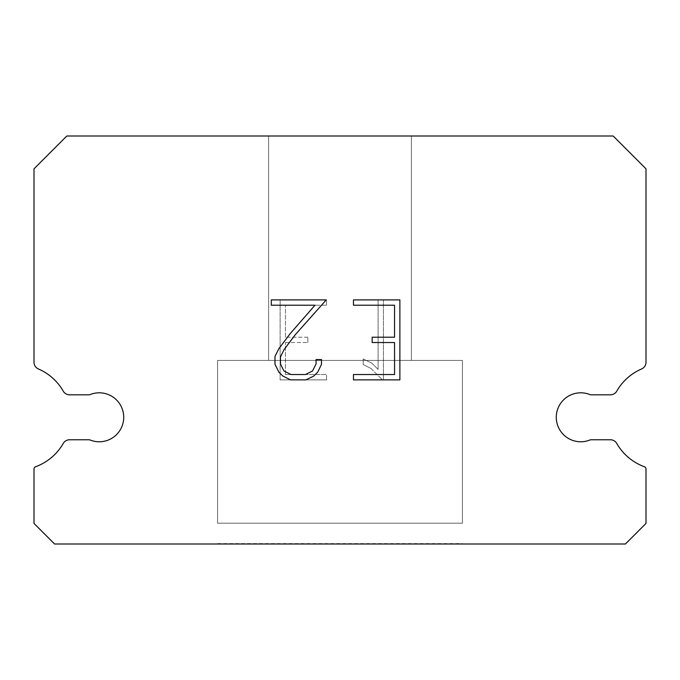 <?xml version="1.0" encoding="UTF-8"?>
<svg xmlns="http://www.w3.org/2000/svg" width="680" height="680" viewBox="0 0 680 680"><rect width="100%" height="100%" fill="white"/><g stroke="black" fill="none" stroke-linecap="round" stroke-linejoin="round"><path stroke-width="0.51" stroke-dasharray="3.4 2.55" d="M571.047 394.817A24.48 24.48 0 0 1 590.469 394.817L610.394 394.817A7.344 7.344 0 0 0 616.769 391.127A52.632 52.632 0 0 1 641.58 368.968A7.344 7.344 0 0 0 646 362.618L646 168.827L613.173 136L66.827 136L34 168.827L34 362.618A7.344 7.344 0 0 0 38.42 368.968A52.632 52.632 0 0 1 63.231 391.127A7.344 7.344 0 0 0 69.606 394.817L89.53 394.817A24.48 24.48 0 0 1 121.712 407.583A24.48 24.48 0 0 1 89.53 439.764L69.606 439.764A7.344 7.344 0 0 0 63.231 443.454A52.632 52.632 0 0 1 35.606 466.735A2.448 2.448 0 0 0 34 469.03L34 523.413L54.587 544L625.413 544L646 523.413L646 469.03A2.448 2.448 0 0 0 644.394 466.735A52.632 52.632 0 0 1 616.769 443.454A7.344 7.344 0 0 0 610.394 439.764L590.469 439.764A24.48 24.48 0 0 1 558.288 426.998A24.48 24.48 0 0 1 571.047 394.817M411.4 360.4L411.4 136L268.6 136L268.6 360.4L411.4 360.4L268.6 360.4L411.4 360.4L411.4 136L268.6 136L268.6 360.4L411.4 360.4L268.6 360.4L411.4 360.4L411.4 136L268.6 136L268.6 360.4L411.4 360.4L268.6 360.4L411.4 360.4L411.4 136L268.6 136L268.6 360.4L411.4 360.4L268.6 360.4L411.4 360.4L411.4 136L268.6 136L268.6 360.4L411.4 360.4L268.6 360.4L411.4 360.4L411.4 136L268.6 136L268.6 360.4L411.4 360.4L268.6 360.4L411.4 360.4L411.4 136L268.6 136L268.6 360.4L411.4 360.4L268.6 360.4L411.4 360.4L411.4 136L268.6 136L268.6 360.4L411.4 360.4L268.6 360.4L411.4 360.4L411.4 136L268.6 136L268.6 360.4L411.4 360.4L268.6 360.4L411.4 360.4L411.4 136L268.6 136L268.6 360.4L411.4 360.4L268.6 360.4L411.4 360.4L411.4 136L268.6 136L268.6 360.4L411.4 360.4L268.6 360.4L411.4 360.4L411.4 136L268.6 136L268.6 360.4L411.4 360.4L268.6 360.4L411.4 360.4L411.4 136L268.6 136L268.6 360.4L411.4 360.4L268.6 360.4L411.4 360.4L411.4 136L268.6 136L268.6 360.4L411.4 360.4L268.6 360.4L411.4 360.4L411.4 136L268.6 136L268.6 360.4L411.4 360.4L268.6 360.4L411.4 360.4L411.4 136L268.6 136L268.6 360.4L411.4 360.4L268.6 360.4L411.4 360.4L411.4 136L268.6 136L268.6 360.4L411.4 360.4L268.6 360.4L411.4 360.4L411.4 136L268.6 136L268.6 360.4L411.4 360.4L268.6 360.4L411.4 360.4L411.4 136L268.6 136L268.6 360.4L411.4 360.4L268.6 360.4L411.4 360.4L411.4 136L268.6 136L268.6 360.4L411.4 360.4L268.6 360.4L411.4 360.4L411.4 136L268.6 136L268.6 360.4L411.4 360.4L268.6 360.4L411.4 360.4L411.4 136L268.6 136L268.6 360.4L411.4 360.4L268.6 360.4L268.6 136L268.6 360.4L411.4 360.4L411.4 136L268.6 136L268.6 360.4L411.4 360.4L411.4 136L268.6 136L268.6 360.4L411.4 360.4L411.4 136L268.6 136L268.6 360.4L411.4 360.4L411.4 136L268.6 136L268.6 360.4L411.4 360.4L411.4 136L268.6 136L268.6 360.4L411.4 360.4L411.4 136L268.6 136L268.6 360.4L411.4 360.4L411.4 136L268.6 136L268.6 360.4L411.4 360.4L411.4 136L268.6 136L268.6 360.4L411.4 360.4L411.4 136L268.6 136L268.6 360.4L411.4 360.4L411.4 136L268.6 136L268.6 360.4L411.4 360.4L411.4 136L268.6 136L268.6 360.4L411.4 360.4L411.4 136L268.6 136L268.6 360.4L411.4 360.4L411.4 136L268.6 136L268.6 360.4L411.4 360.4L411.4 136L268.6 136L268.6 360.4L411.4 360.4L411.4 136L268.6 136L268.6 360.4L411.4 360.4L411.4 136L268.6 136L268.6 360.4L411.4 360.4L411.4 136L268.6 136L268.6 360.4L411.4 360.4L411.4 136L268.6 136L268.6 360.4L411.4 360.4L411.4 136L268.6 136L268.6 360.4L411.4 360.4L411.4 136L268.6 136L411.4 136L268.6 136L411.4 136L411.4 360.4L268.6 360.4M217.6 543.592L462.4 543.592M462.4 523.192L462.4 360.4L217.6 360.4L217.6 523.192L462.4 523.192L217.6 523.192L462.4 523.192L462.4 360.4L217.6 360.4L217.6 523.192L462.4 523.192L217.6 523.192L462.4 523.192L462.4 360.4L217.6 360.4L217.6 523.192L462.4 523.192L217.6 523.192L462.4 523.192L462.4 360.4L217.6 360.4L217.6 523.192L462.4 523.192L217.6 523.192L462.4 523.192L462.4 360.4L217.6 360.4L217.6 523.192L462.4 523.192L217.6 523.192L462.4 523.192L462.4 360.4L217.6 360.4L217.6 523.192L462.4 523.192L217.6 523.192L462.4 523.192L462.4 360.4L217.6 360.4L217.6 523.192L462.4 523.192L217.6 523.192L462.4 523.192L462.4 360.4L217.6 360.4L217.6 523.192L462.4 523.192L217.6 523.192L462.4 523.192L462.4 360.4L217.6 360.4L217.6 523.192L462.4 523.192L217.6 523.192L462.4 523.192L462.4 360.4L217.6 360.4L217.6 523.192L462.4 523.192L217.6 523.192L462.4 523.192L462.4 360.4L217.6 360.4L217.6 523.192L462.4 523.192L217.6 523.192L462.4 523.192L462.4 360.4L217.6 360.4L217.6 523.192L462.4 523.192L217.6 523.192L462.4 523.192L462.4 360.4L217.6 360.4L217.6 523.192L462.4 523.192L217.6 523.192L462.4 523.192L462.4 360.4L217.6 360.4L217.6 523.192L462.4 523.192L217.6 523.192L462.4 523.192L462.4 360.4L217.6 360.4L217.6 523.192L462.4 523.192L217.6 523.192L462.4 523.192L462.4 360.4L217.6 360.4L217.6 523.192L462.4 523.192L217.6 523.192L462.4 523.192L462.4 360.4L217.6 360.4L217.6 523.192L462.4 523.192L217.6 523.192L462.4 523.192L462.4 360.4L217.6 360.4L217.6 523.192L462.4 523.192L217.6 523.192L462.4 523.192L462.4 360.4L217.6 360.4L217.6 523.192L462.4 523.192L217.6 523.192L462.4 523.192L462.4 360.4L217.6 360.4L217.6 523.192L462.4 523.192L217.6 523.192L462.4 523.192L462.4 360.4L217.6 360.4L217.6 523.192L462.4 523.192L217.6 523.192L462.4 523.192L462.4 360.4L217.6 360.4L217.6 523.192L462.4 523.192L217.6 523.192L217.6 360.4L217.6 523.192L462.4 523.192L462.4 360.4L217.6 360.4L217.6 523.192L462.4 523.192L462.4 360.4L217.6 360.4L217.6 523.192L462.4 523.192L462.4 360.4L217.6 360.4L217.6 523.192L462.4 523.192L462.4 360.4L217.6 360.4L217.6 523.192L462.4 523.192L462.4 360.4L217.6 360.4L217.6 523.192L462.4 523.192L462.4 360.4L217.6 360.4L217.6 523.192L462.4 523.192L462.4 360.4L217.6 360.4L217.6 523.192L462.4 523.192L462.4 360.4L217.6 360.4L217.6 523.192L462.4 523.192L462.4 360.4L217.6 360.4L217.6 523.192L462.4 523.192L462.4 360.4L217.6 360.4L217.6 523.192L462.4 523.192L462.4 360.4L217.6 360.4L217.6 523.192L462.4 523.192L462.4 360.4L217.6 360.4L217.6 523.192L462.4 523.192L462.4 360.4L217.6 360.4L217.6 523.192L462.4 523.192L462.4 360.4L217.6 360.4L217.6 523.192L462.4 523.192L462.4 360.4L217.6 360.4L217.6 523.192L462.4 523.192L462.4 360.4L217.6 360.4L217.6 523.192L462.4 523.192L462.4 360.4L217.6 360.4L217.6 523.192L462.4 523.192L462.4 360.4L217.6 360.4L217.6 523.192L462.4 523.192L462.4 360.4L217.6 360.4L217.6 523.192L462.4 523.192L462.4 360.4L217.6 360.4L462.4 360.4L217.6 360.4L462.4 360.4L462.4 523.192L217.6 523.192M217.6 360.4L462.4 360.4M394.553 342.541L394.553 374.527L353.473 374.527L353.473 379.865L399.882 379.865L399.882 299.897L353.473 299.897L353.473 305.226L394.553 305.226L394.553 337.212L372.164 337.212L372.164 342.541L394.553 342.541M321.478 364.378L321.478 359.584L316.064 359.584L316.064 363.962L312.528 370.982L305.499 374.527L291.023 374.527L283.942 371L280.457 363.962L280.457 356.94L284.053 349.648L295.137 334.866L326.273 299.897L271.295 299.897L271.295 305.226L314.976 305.226L290.139 333.693L278.843 348.729L274.992 356.379L274.992 364.293L278.843 372.104L282.803 376.006L290.555 379.865L305.915 379.865L313.726 376.065L317.679 372.19L321.478 364.378M285.447 374.527L285.447 342.541L285.447 374.527L326.527 374.527L285.447 374.527M285.447 342.541L307.836 342.541L285.447 342.541M307.836 342.541L307.836 337.212L307.836 342.541M307.836 337.212L285.447 337.212L307.836 337.212M285.447 337.212L285.447 305.226L285.447 337.212M285.447 305.226L326.527 305.226L285.447 305.226M326.527 305.226L326.527 299.897L326.527 305.226M326.527 379.865L326.527 374.527L326.527 379.865L280.118 379.865L326.527 379.865M280.118 299.897L280.118 379.865L280.118 299.897L326.527 299.897L280.118 299.897M363.162 358.912L363.162 364.523L363.162 358.912L372.019 363.273L363.162 358.912M363.162 364.523L370.974 368.475L363.162 364.523M370.974 368.475L382.313 379.754L370.974 368.475M382.313 379.754L383.435 379.754L382.313 379.754M383.435 379.754L383.435 299.786L383.435 379.754M378.105 369.418L372.019 363.273L378.105 369.418L378.105 299.786L378.105 369.418M383.435 299.786L378.105 299.786L383.435 299.786M462.4 544L217.6 544M268.6 136L411.4 136"/><path stroke-width="1.02" d="M571.047 394.817A24.48 24.48 0 0 1 590.469 394.817L610.394 394.817A7.344 7.344 0 0 0 616.769 391.127A52.632 52.632 0 0 1 641.58 368.968A7.344 7.344 0 0 0 646 362.618L646 168.827L613.173 136L66.827 136L34 168.827L34 362.618A7.344 7.344 0 0 0 38.42 368.968A52.632 52.632 0 0 1 63.231 391.127A7.344 7.344 0 0 0 69.606 394.817L89.53 394.817A24.48 24.48 0 0 1 121.712 407.583A24.48 24.48 0 0 1 89.53 439.764L69.606 439.764A7.344 7.344 0 0 0 63.231 443.454A52.632 52.632 0 0 1 35.606 466.735A2.448 2.448 0 0 0 34 469.03L34 523.413L54.587 544L625.413 544L646 523.413L646 469.03A2.448 2.448 0 0 0 644.394 466.735A52.632 52.632 0 0 1 616.769 443.454A7.344 7.344 0 0 0 610.394 439.764L590.469 439.764A24.48 24.48 0 0 1 558.288 426.998A24.48 24.48 0 0 1 571.047 394.817M394.553 374.527L394.553 342.541L372.164 342.541L372.164 337.212L394.553 337.212L394.553 305.226L353.473 305.226L353.473 299.897L399.882 299.897L399.882 379.865L353.473 379.865L353.473 374.527L394.553 374.527M321.478 359.584L321.478 364.378L317.679 372.19L313.726 376.065L305.915 379.865L290.555 379.865L282.803 376.006L278.843 372.104L274.992 364.293L274.992 356.379L278.843 348.729L290.139 333.693L314.976 305.226L271.295 305.226L271.295 299.897L326.273 299.897L295.137 334.866L284.053 349.648L280.457 356.94L280.457 363.962L283.942 371L291.023 374.527L305.499 374.527L312.528 370.982L316.064 363.962L316.064 359.584L321.478 359.584"/></g></svg>

